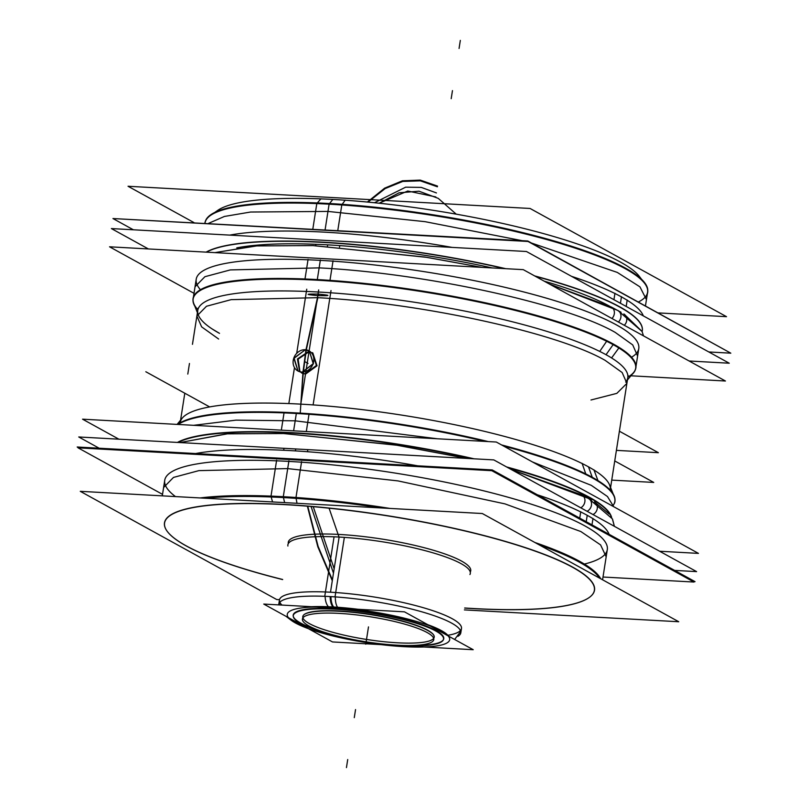 <?xml version="1.0" encoding="UTF-8"?>
<svg xmlns="http://www.w3.org/2000/svg" width="808" height="808" viewBox="0 0 808 808"><rect width="100%" height="100%" fill="white"/><g stroke="black" fill="none" stroke-linecap="round" stroke-linejoin="round"><path stroke-width="1.21" d="M193.92 222.553L128.038 186.264L530.068 208.464L726.513 316.675L658.328 312.908M214.716 212.474L217.625 210.444A217.645 41.572 8.9 0 1 332.835 199.445L329.553 203.535L332.835 199.445A217.645 41.572 8.9 0 1 640.865 278.649A217.645 41.572 -171.1 0 0 332.835 199.445A217.645 41.572 -171.1 0 0 215.605 212.06A217.645 41.572 8.9 0 1 332.835 199.445A217.645 41.572 8.9 0 1 639.441 276.508L641.582 279.326M320.968 198.788L317.302 202.949M316.746 203.586A224.109 42.804 8.9 0 1 644.764 283.517A224.109 42.804 8.9 0 1 647.36 293.809M644.653 283.376A223.978 42.773 -171.1 0 0 329.129 204.071A223.978 42.773 8.9 0 1 647.592 292.264M647.784 290.537A223.978 42.773 8.9 0 0 316.918 202.939L316.827 203.485M316.807 203.586L312.817 229.118M647.663 291.87L646.44 299.616L639.926 286.84L617.282 272.417L531.452 243.026M522.17 240.683L425.059 221.665L327.977 211.423L329.189 203.677L327.977 211.423L250.581 212.029L224.422 216.453L208.555 223.362M205.383 221.261A223.978 42.773 8.9 0 1 341.895 204.313L337.794 230.502M205.03 222.958A223.978 42.773 8.9 0 1 329.129 204.071A223.978 42.773 -171.1 0 0 210.545 215.393M345.228 200.121L342.188 204.333M204.868 223.159A224.109 42.804 8.9 0 1 210.403 215.494A224.109 42.804 8.9 0 1 341.734 204.959M114.968 218.655L527.775 240.996L729.24 352.308M339.764 245.612L339.522 247.137M708.828 351.965L730.816 353.177L528.018 241.461L112.958 218.544L133.371 229.785M229.795 235.108A224.695 42.915 8.9 0 1 452.005 247.379A224.695 42.915 8.9 0 0 229.795 235.108A224.695 42.915 8.9 0 1 452.005 247.379A224.695 42.915 8.9 0 0 229.795 235.108A224.695 42.915 8.9 0 1 452.005 247.379A224.695 42.915 8.9 0 0 229.795 235.108M643.309 315.877A224.695 42.915 8.9 0 0 621.433 296.879A224.695 42.915 8.9 0 1 643.309 315.877A224.695 42.915 8.9 0 0 621.433 296.879L620.433 303.273L621.433 296.879A224.695 42.915 8.9 0 0 571.549 276.346A224.695 42.915 8.9 0 1 621.433 296.879A224.695 42.915 8.9 0 0 571.549 276.346A224.695 42.915 8.9 0 1 621.433 296.879A224.695 42.915 8.9 0 1 643.309 315.877A224.695 42.915 8.9 0 0 571.549 276.346A224.695 42.915 8.9 0 1 621.433 296.879L620.433 303.273L621.433 296.879A224.695 42.915 8.9 0 1 640.845 311.595M626.19 306.444L627.19 300.031M625.564 310.464A224.695 42.915 -171.1 0 0 535.361 276.306M504.515 268.62A224.695 42.915 -171.1 0 0 206.404 252.157M642.31 330.654A224.695 42.915 -171.1 0 0 619.867 306.909A224.695 42.915 -171.1 0 0 534.623 275.902A224.695 42.915 8.9 0 1 619.867 306.909A224.695 42.915 8.9 0 1 642.107 331.583A224.695 42.915 -171.1 0 0 642.279 330.826M505.697 268.68A224.695 42.915 -171.1 0 0 206.111 252.136A224.695 42.915 8.9 0 1 505.697 268.68A224.695 42.915 -171.1 0 0 206.111 252.136A224.695 42.915 8.9 0 1 505.697 268.68A224.695 42.915 -171.1 0 0 206.111 252.136A224.695 42.915 8.9 0 1 505.697 268.68M642.128 331.613A224.695 42.915 -171.1 0 0 642.279 330.856A224.695 42.915 -171.1 0 0 613.312 303.717M613.949 299.697L614.949 293.284M689.103 360.994L729.25 363.216L526.442 251.5L111.393 228.573L148.379 248.945M236.774 247.864A213.504 40.774 8.9 0 1 327.674 244.854A213.504 40.774 -171.1 0 0 236.774 247.864A213.504 40.774 8.9 0 1 327.674 244.854A213.504 40.774 8.9 0 1 492.183 267.933A213.504 40.774 -171.1 0 0 327.674 244.854L327.442 246.329L327.674 244.854A213.504 40.774 -171.1 0 0 236.774 247.864A213.504 40.774 8.9 0 1 492.183 267.933A213.504 40.774 -171.1 0 0 327.674 244.854L327.442 246.329L327.674 244.854A213.504 40.774 8.9 0 1 492.183 267.933M609.747 306.262A213.504 40.774 -171.1 0 0 544.178 281.164A213.504 40.774 8.9 0 1 609.747 306.262A213.504 40.774 -171.1 0 0 544.178 281.164A213.504 40.774 8.9 0 1 609.747 306.262A213.504 40.774 8.9 0 0 544.178 281.164M315.948 244.299L315.726 245.713M611.979 318.514A7.393 6.191 -63.7 0 0 611.212 306.979A7.393 6.191 -63.7 0 0 611.161 306.959M617.867 310.454A7.393 6.413 -61.2 0 1 618.393 322.049A7.393 6.413 -61.2 0 0 617.888 310.454A7.393 6.413 -61.2 0 1 618.393 322.049A7.393 6.413 -61.2 0 0 617.888 310.464A7.393 6.413 118.8 0 1 618.393 322.049A7.393 6.413 -61.2 0 0 617.888 310.454A7.393 6.413 118.8 0 1 618.393 322.049A7.393 6.413 -61.2 0 0 617.888 310.454L642.067 331.492M624.281 325.291A7.393 6.615 -58 0 0 623.847 313.948M194.011 293.324L109.555 246.804L523.281 269.65L725.443 381.012L630.907 375.791M196.213 279.255A223.978 42.773 8.9 0 1 320.311 260.368A223.978 42.773 8.9 0 1 557.944 301.626A223.978 42.773 8.9 0 1 631.543 357.227A223.978 42.773 -171.1 0 0 557.944 301.626A223.978 42.773 -171.1 0 0 320.311 260.368A223.978 42.773 -171.1 0 0 200.455 289.719A223.978 42.773 8.9 0 1 320.311 260.368A223.978 42.773 8.9 0 1 638.785 348.561M333.048 260.782L329.886 281.002A223.978 42.773 8.9 0 0 193.102 299.091A223.978 42.773 8.9 0 0 194.819 306.181M638.815 348.329L637.603 356.076L632.735 344.925L615.231 332.411C566.034 303.949 424.079 273.023 319.13 267.882L320.342 260.136L319.13 267.882L230.31 269.912L204.919 276.7L195.031 286.769L196.253 279.023M606.646 341.269L599.728 351.419M607.01 340.754A224.109 42.804 8.9 0 1 635.34 369.761M625.695 382.103A217.625 41.562 -171.1 0 0 606.04 354.712L613.141 344.642L606.04 354.712A217.625 41.562 -171.1 0 0 318.352 292.021A217.625 41.562 -171.1 0 0 198.415 315.191M193.829 303.667A223.978 42.773 8.9 0 1 317.261 279.821A223.978 42.773 8.9 0 1 613.363 344.339A223.978 42.773 8.9 0 1 633.593 372.538M193.011 300.495A224.109 42.804 8.9 0 1 369.529 283.962A224.109 42.804 8.9 0 1 619.221 347.48M618.857 347.975L611.585 357.954M308.07 259.398L304.899 279.629A223.978 42.773 8.9 0 1 528.533 313.868A223.978 42.773 8.9 0 1 635.674 368.397A223.978 42.773 8.9 0 1 631.876 374.619M306.747 289.203L296.708 353.338M294.476 367.6L288.84 403.566M197.778 310.363A217.625 41.562 8.9 0 1 318.352 292.021A217.625 41.562 8.9 0 1 606.04 354.712A217.625 41.562 8.9 0 1 627.786 377.7M590.981 399.99L616.837 393.365L626.897 383.366L622.16 372.538L605.152 360.368C557.358 332.724 419.433 302.667 317.463 297.677L317.786 295.607C331.199 295.9 331.28 295.385 318.029 294.061C304.909 293.93 304.828 294.445 317.786 295.607L317.463 297.677L231.159 299.647L206.494 306.252L196.889 316.029L201.626 326.856L218.625 339.027M301.071 372.013A11.514 9.999 -61.2 0 0 313.019 363.994A11.514 9.999 -61.2 0 0 309.01 350.824A11.514 9.999 -61.2 0 0 304.565 349.723A11.514 9.999 -61.2 0 1 309.01 350.824A11.514 9.999 -61.2 0 1 313.019 363.994A11.514 9.999 -61.2 0 1 301.071 372.013M309.05 350.844L305.535 349.925L309.181 350.914M309.343 351.005L313.474 363.832L302.041 372.246L313.211 363.691L309.343 351.005M304.99 373.872L316.413 365.458L312.292 352.621L316.675 365.6L305.252 374.013L300.091 371.922L304.99 373.872M310.555 351.904L308.484 351.541L310.666 352.005M305.848 349.793A11.514 9.999 -61.2 0 0 293.9 357.813A11.514 9.999 -61.2 0 0 297.91 370.983A11.514 9.999 -61.2 0 0 302.354 372.084A11.514 9.999 -61.2 0 1 297.91 370.983A11.514 9.999 -61.2 0 1 293.9 357.813A11.514 9.999 -61.2 0 1 305.848 349.793M302.041 372.246L297.97 371.024L302.041 372.246M298.071 371.074L294.152 358.237L305.272 349.783L293.849 358.196L297.97 371.024M299.788 371.751L297.738 359.015L308.484 351.541L297.445 358.954L299.637 371.71M331.017 290.547L313.11 404.909M211.948 328.826L219.513 333.361A217.625 41.562 8.9 0 1 318.352 292.021L309.02 351.591L318.352 292.021A217.625 41.562 -171.1 0 0 219.513 333.361A217.625 41.562 -171.1 0 1 318.352 292.021A217.625 41.562 -171.1 0 0 219.513 333.361M318.675 289.931L318.029 294.061M593.951 469.852L597.96 480.598M178.144 424.452A224.109 42.804 8.9 0 1 485.022 441.41M503.636 446.077A224.109 42.804 8.9 0 1 598.253 481.376M182.305 418.089A217.625 41.562 8.9 0 1 300.788 404.141A217.625 41.562 8.9 0 1 588.487 466.832L592.264 477.296L588.487 466.832A217.625 41.562 8.9 0 1 609.585 485.002M178.033 424.452A223.978 42.773 -171.1 0 1 296.364 413.292A223.978 42.773 -171.1 0 0 178.033 424.452A223.978 42.773 8.9 0 1 296.364 413.292A223.978 42.773 -171.1 0 1 486.073 441.461A223.978 42.773 -171.1 0 0 296.364 413.292A223.978 42.773 8.9 0 1 486.073 441.461A223.978 42.773 -171.1 0 0 296.364 413.292A223.978 42.773 -171.1 0 0 178.033 424.452A223.978 42.773 8.9 0 1 296.364 413.292A223.978 42.773 8.9 0 1 486.073 441.461A223.978 42.773 -171.1 0 0 296.364 413.292A223.978 42.773 -171.1 0 0 196.819 417.332M582.093 463.327L585.79 473.932M586.042 474.649A224.109 42.804 8.9 0 1 614.272 496.748A224.109 42.804 8.9 0 1 614.575 503.121M614.171 496.516A223.978 42.773 -171.1 0 0 592.456 477.821A223.978 42.773 8.9 0 1 614.837 501.485M177.568 424.422A223.978 42.773 8.9 0 1 309.1 413.706L306.313 431.533M178.023 442.461A223.978 42.773 8.9 0 1 305.939 433.926M437.492 438.784L295.183 420.816L296.395 413.06L295.183 420.816L235.997 420.14L193.667 425.311M488.234 441.582A223.978 42.773 8.9 0 0 284.123 412.322L281.336 430.159M501.566 444.935A223.978 42.773 8.9 0 1 614.989 499.697M280.952 432.553A223.978 42.773 8.9 0 1 471.801 458.681M508 467.721A223.978 42.773 8.9 0 1 611.292 516.969M502.97 445.703A223.978 42.773 8.9 0 1 592.456 477.821A223.978 42.773 -171.1 0 0 502.97 445.703A223.978 42.773 8.9 0 1 592.456 477.821A223.978 42.773 -171.1 0 0 502.97 445.703A223.978 42.773 -171.1 0 1 592.456 477.821A223.978 42.773 8.9 0 1 612.615 506.101A223.978 42.773 -171.1 0 0 592.456 477.821A223.978 42.773 -171.1 0 1 612.615 506.101A223.978 42.773 -171.1 0 0 592.456 477.821M613.696 506.697L607.465 496.526L591.284 485.335L532.472 461.964M118.897 439.199L82.557 419.18L496.294 442.026L698.445 553.389L659.621 551.238M611.626 517.514A223.978 42.773 -171.1 0 0 506.545 466.923A223.978 42.773 8.9 0 1 611.626 517.514A223.978 42.773 -171.1 0 0 506.545 466.923A223.978 42.773 -171.1 0 1 611.626 517.514A223.978 42.773 -171.1 0 0 506.545 466.923M474.114 458.813A223.978 42.773 -171.1 0 0 293.314 432.745A223.978 42.773 -171.1 0 1 474.114 458.813A223.978 42.773 -171.1 0 0 293.314 432.745A223.978 42.773 -171.1 0 0 177.406 442.43A223.978 42.773 8.9 0 1 293.314 432.745A223.978 42.773 8.9 0 1 474.114 458.813A223.978 42.773 -171.1 0 0 293.314 432.745A223.978 42.773 -171.1 0 0 177.406 442.43A223.978 42.773 -171.1 0 1 293.314 432.745A223.978 42.773 -171.1 0 0 177.406 442.43M307.798 449.713L307.515 451.521M674.63 570.408L696.607 571.62L493.809 459.904L78.75 436.976L99.172 448.228M195.587 453.551A224.695 42.915 8.9 0 1 417.797 465.822A224.695 42.915 8.9 0 0 195.587 453.551A224.695 42.915 8.9 0 1 417.797 465.822A224.695 42.915 8.9 0 0 195.587 453.551A224.695 42.915 8.9 0 1 417.797 465.822A224.695 42.915 8.9 0 0 195.587 453.551M532.947 493.355A224.695 42.915 8.9 0 1 587.224 515.322A224.695 42.915 8.9 0 0 537.34 494.779A224.695 42.915 8.9 0 1 587.224 515.322A224.695 42.915 8.9 0 1 609.101 534.31A224.695 42.915 8.9 0 0 537.34 494.779A224.695 42.915 8.9 0 1 587.224 515.322L586.224 521.705L587.224 515.322A224.695 42.915 8.9 0 1 606.636 530.038M591.981 524.877L592.991 518.463M579.74 518.13L580.74 511.727M586.083 522.625L587.224 515.322A224.695 42.915 8.9 0 1 609.101 534.31A224.695 42.915 8.9 0 0 587.224 515.322L586.224 521.705M693.032 581.538L695.042 581.649L492.234 469.933L77.184 447.006L78.76 447.874M284.002 448.329L283.729 450.056M593.001 514.544A7.393 6.615 -58 0 0 597.304 508.283A7.393 6.615 -58 0 0 594.425 501.879M612.555 519.251L614.373 526.311L612.363 518.847L588.456 498.395A7.393 6.413 118.8 0 1 591.506 504.818A7.393 6.413 118.8 0 1 587.113 511.302A7.393 6.413 -61.2 0 0 591.506 504.818A7.393 6.413 -61.2 0 0 588.456 498.395L511.282 469.529L581.831 494.94M580.8 507.818A7.393 6.191 -63.7 0 0 584.931 501.142A7.393 6.191 -63.7 0 0 581.78 494.91L591.597 500.172M162.529 494.365L78.073 447.844L491.809 470.69L693.961 582.043L603 577.023M164.731 480.295A223.978 42.773 8.9 0 1 288.83 461.408A223.978 42.773 8.9 0 1 543.006 508.091A223.978 42.773 8.9 0 1 584.356 564.065A223.978 42.773 -171.1 0 0 543.006 508.091A223.978 42.773 -171.1 0 0 288.83 461.408A223.978 42.773 -171.1 0 0 175.477 496.587A223.978 42.773 8.9 0 1 288.83 461.408A223.978 42.773 8.9 0 1 607.303 549.591M301.596 461.641L295.849 498.354A223.978 42.773 8.9 0 0 205.202 498.223M607.384 549.036L606.172 556.793L600.596 544.915L580.851 531.543L504.929 503.869L398.011 480.911L287.699 468.6L288.911 460.853L287.699 468.6L198.879 470.63L173.488 477.417L163.6 487.507M297.011 503.293L296.092 498.374M297.415 505.434A217.524 41.541 -171.1 0 0 167.438 531.634A217.524 41.541 -171.1 0 0 282.638 579.578M273.154 504.091A217.524 41.541 -171.1 0 1 507.808 542.279A217.524 41.541 -171.1 0 1 589.032 597.647A217.524 41.541 -171.1 0 1 464.681 608.091A217.524 41.541 -171.1 0 0 485.81 609.212M295.93 497.496A224.109 42.804 -171.1 0 0 200.091 497.94M589.082 597.617A217.645 41.572 -171.1 0 1 473.942 608.555A217.645 41.572 -171.1 0 1 464.691 607.99A217.645 41.572 -171.1 0 0 473.942 608.555A217.645 41.572 -171.1 0 1 464.691 607.99A217.645 41.572 -171.1 0 0 473.942 608.555A217.645 41.572 -171.1 0 1 464.691 607.99A217.645 41.572 -171.1 0 0 473.942 608.555A217.645 41.572 -171.1 0 0 572.791 567.206A217.645 41.572 -171.1 0 0 285.062 504.505A217.645 41.572 -171.1 0 0 167.337 531.492M167.387 531.563A217.645 41.572 -171.1 0 0 282.659 579.487A217.645 41.572 -171.1 0 1 164.388 523.837A217.645 41.572 -171.1 0 1 285.062 504.505A217.645 41.572 -171.1 0 0 164.388 523.837A217.645 41.572 -171.1 0 0 282.659 579.487A217.645 41.572 -171.1 0 1 212.696 504.828A217.645 41.572 -171.1 0 1 547.996 555.783A217.645 41.572 -171.1 0 1 473.942 608.555A217.645 41.572 -171.1 0 0 572.791 567.206A217.645 41.572 -171.1 0 0 285.062 504.505A217.645 41.572 -171.1 0 0 164.388 523.837A217.645 41.572 -171.1 0 0 282.659 579.487A217.645 41.572 -171.1 0 1 164.388 523.837A217.645 41.572 -171.1 0 1 285.062 504.505A217.645 41.572 -171.1 0 1 513.262 543.754A217.645 41.572 -171.1 0 1 589.173 597.546M201.01 497.991A223.978 42.773 8.9 0 1 283.275 496.849A223.978 42.773 8.9 0 1 388.486 508.343A223.978 42.773 -171.1 0 0 283.275 496.849A223.978 42.773 -171.1 0 0 201.01 497.991A223.978 42.773 8.9 0 1 283.275 496.849A223.978 42.773 -171.1 0 0 201.01 497.991A223.978 42.773 -171.1 0 1 283.275 496.849A223.978 42.773 8.9 0 1 388.486 508.343A223.978 42.773 -171.1 0 0 283.275 496.849A223.978 42.773 -171.1 0 1 388.486 508.343M283.446 497.576L284.618 502.606L283.446 497.576M279.497 599.688L276.7 599.536L80.265 491.325L482.305 513.524L678.74 621.736L464.398 609.899M470.731 570.812A92.334 17.635 -171.1 0 0 339.441 534.462A92.334 17.635 -171.1 0 0 288.305 543.451A92.334 17.635 8.9 0 1 339.441 534.462A92.334 17.635 8.9 0 1 431.533 549.713A92.334 17.635 8.9 0 1 470.337 571.953A92.334 17.635 -171.1 0 0 431.533 549.713A92.334 17.635 -171.1 0 0 339.441 534.462A92.334 17.635 -171.1 0 0 288.284 542.249M272.559 501.94L271.175 496.991M600.667 578.73A224.109 42.804 -171.1 0 0 534.876 542.491M389.941 508.424A224.109 42.804 -171.1 0 0 270.933 496.112M535.654 542.915A223.978 42.773 8.9 0 1 600.384 578.579A223.978 42.773 -171.1 0 0 535.654 542.915A223.978 42.773 8.9 0 1 600.384 578.579A223.978 42.773 -171.1 0 0 535.654 542.915A223.978 42.773 -171.1 0 1 600.384 578.579M276.619 460.247L271.003 496.122M270.983 496.264L270.872 496.981A223.978 42.773 8.9 0 1 381.184 507.939M539.33 544.945A223.978 42.773 8.9 0 1 599.597 578.134M469.933 574.538A92.334 17.635 -171.1 0 0 470.317 573.407A92.334 17.635 -171.1 0 0 426.149 550.925A92.334 17.635 -171.1 0 0 333.967 536.805M344.259 537.381A92.334 17.635 -171.1 0 0 287.87 544.834A92.334 17.635 -171.1 0 0 287.901 546.036M145.824 371.751L209.434 406.798M611.747 480.114L653.722 482.426L614.747 460.954M619.403 431.219L658.379 452.692L616.403 450.369M278.73 604.899A92.122 17.594 -171.1 0 1 278.77 604.323A92.122 17.594 -171.1 0 1 335.027 596.88L344.349 537.381M330.492 592.214A92.122 17.594 -171.1 0 0 279.447 599.99A92.122 17.594 8.9 0 1 330.492 592.214A92.122 17.594 8.9 0 1 461.479 628.493A92.122 17.594 -171.1 0 0 330.492 592.214L339.128 537.057L330.492 592.214A92.122 17.594 -171.1 0 0 281.952 605.071A92.122 17.594 8.9 0 1 330.492 592.214A92.122 17.594 -171.1 0 0 281.952 605.071A92.122 17.594 -171.1 0 1 330.492 592.214A92.122 17.594 8.9 0 1 437.845 612.424A92.122 17.594 8.9 0 1 448.117 635.24A92.122 17.594 -171.1 0 0 437.845 612.424A92.122 17.594 -171.1 0 0 330.492 592.214L339.128 537.057L330.492 592.214A92.122 17.594 -171.1 0 1 437.845 612.424A92.122 17.594 -171.1 0 1 448.117 635.24A92.122 17.594 -171.1 0 0 437.845 612.424A92.122 17.594 -171.1 0 0 330.492 592.214M337.764 607.475A13.049 5.242 -86 0 1 335.33 596.9M290.405 618.756A81.507 15.564 -171.1 0 0 304.949 626.766M390.729 645.158A81.507 15.564 -171.1 0 0 408.363 646.37A13.049 6.666 92.3 0 0 408.606 646.39L390.698 645.158M295.708 622.544A82.012 15.665 -171.1 0 0 305.262 626.937A82.012 15.665 -171.1 0 1 295.708 622.544A82.012 15.665 -171.1 0 0 305.262 626.937A82.012 15.665 -171.1 0 1 295.708 622.544A82.012 15.665 -171.1 0 0 305.262 626.937A82.012 15.665 -171.1 0 1 295.708 622.544A82.012 15.665 -171.1 0 1 289.688 618.352A82.012 15.665 -171.1 0 0 295.708 622.544A82.012 15.665 -171.1 0 1 289.688 618.352A82.012 15.665 -171.1 0 0 295.708 622.544A82.012 15.665 -171.1 0 1 289.688 618.352A82.012 15.665 -171.1 0 0 295.708 622.544M390.799 645.168A82.012 15.665 -171.1 0 0 396.667 645.673A82.012 15.665 -171.1 0 1 390.799 645.168A82.012 15.665 -171.1 0 0 396.667 645.673A82.012 15.665 -171.1 0 1 390.799 645.168A82.012 15.665 -171.1 0 0 396.667 645.673A82.012 15.665 -171.1 0 1 390.799 645.168M330.159 596.577A13.049 5.969 93.2 0 0 332.946 606.97A82.012 15.665 -171.1 0 0 311.545 606.707A82.012 15.665 -171.1 0 1 332.946 606.97A13.049 5.969 -86.8 0 1 330.159 596.577A13.049 5.969 93.2 0 0 332.946 606.97A13.049 5.969 -86.8 0 1 330.159 596.577A13.049 5.969 -86.8 0 0 332.946 606.97A82.012 15.665 -171.1 0 0 311.545 606.707A82.012 15.665 -171.1 0 1 332.946 606.97A82.012 15.665 -171.1 0 0 311.545 606.707A82.012 15.665 -171.1 0 1 332.946 606.97A13.049 5.969 -86.8 0 1 330.159 596.577M434.633 628.462A3.171 2.656 116.3 0 1 435.169 628.018M433.734 629.947A76.043 14.524 8.9 0 1 443.41 639.633A76.043 14.524 8.9 0 1 390.456 644.734M342.107 637.169A76.043 14.524 8.9 0 1 298.94 622.503M294.061 620.766A3.171 2.838 -58 0 0 293.375 621.766A82.194 15.695 8.9 0 0 385.426 645.117A82.194 15.695 8.9 0 0 449.672 638.805A82.194 15.695 8.9 0 0 439.077 629.816M296.183 621.938A3.171 2.747 -61.2 0 0 295.758 622.463A3.171 2.747 118.8 0 1 296.183 621.938A3.171 2.747 -61.2 0 0 295.758 622.463A3.171 2.747 118.8 0 1 296.183 621.938A3.171 2.747 -61.2 0 0 295.758 622.463A3.171 2.747 -61.2 0 1 296.183 621.938M408.545 646.38A82.012 15.665 -171.1 0 0 416.332 646.572A82.012 15.665 -171.1 0 1 409.858 646.43A82.012 15.665 -171.1 0 1 408.545 646.38A82.012 15.665 -171.1 0 0 416.332 646.572A82.012 15.665 -171.1 0 1 408.545 646.38A82.012 15.665 -171.1 0 0 416.332 646.572A82.012 15.665 -171.1 0 1 408.545 646.38M448.581 636.149A82.012 15.665 -171.1 0 0 441.36 630.594A82.012 15.665 -171.1 0 0 427.786 624.685A82.012 15.665 -171.1 0 1 441.36 630.594A82.012 15.665 -171.1 0 0 427.786 624.685A82.012 15.665 -171.1 0 1 441.36 630.594A82.012 15.665 -171.1 0 0 427.786 624.685A82.012 15.665 -171.1 0 1 441.36 630.594A82.012 15.665 -171.1 0 1 448.581 636.149A82.012 15.665 -171.1 0 0 441.36 630.594A82.012 15.665 -171.1 0 1 448.581 636.149A82.012 15.665 -171.1 0 0 441.36 630.594A82.012 15.665 -171.1 0 1 448.581 636.149M437.572 629.099A3.171 2.747 -61.2 0 0 436.815 629.664A3.171 2.747 118.8 0 1 437.572 629.099A3.171 2.747 -61.2 0 0 436.815 629.664A3.171 2.747 118.8 0 1 437.572 629.099A3.171 2.747 -61.2 0 0 436.815 629.664A3.171 2.747 118.8 0 1 437.572 629.099A3.171 2.747 -61.2 0 0 436.815 629.664A3.171 2.747 118.8 0 1 437.572 629.099M303.081 624.786A76.043 14.524 8.9 0 1 293.243 616.12A76.174 14.544 8.9 0 1 350.116 609.848A76.174 14.544 8.9 0 1 436.138 630.624A76.174 14.544 8.9 0 1 443.42 639.633A76.174 14.544 -171.1 0 0 355.136 610.394A76.174 14.544 -171.1 0 0 300.839 623.16A76.174 14.544 8.9 0 1 293.243 616.12A76.043 14.524 8.9 0 1 353.581 610.727A76.043 14.524 8.9 0 1 437.886 632.23M443.41 639.643L443.41 639.643A76.174 14.544 8.9 0 1 412.04 645.461A76.174 14.544 -171.1 0 0 443.41 639.643L443.42 639.623M321.332 631.26A76.174 14.544 8.9 0 1 300.839 623.16A76.174 14.544 8.9 0 1 335.431 608.687A76.174 14.544 8.9 0 1 436.138 630.624A76.174 14.544 8.9 0 1 412.04 645.461A76.174 14.544 8.9 0 0 436.138 630.624A76.174 14.544 8.9 0 1 412.04 645.461A76.174 14.544 8.9 0 0 436.138 630.624A76.174 14.544 8.9 0 0 335.431 608.687A76.174 14.544 8.9 0 0 300.839 623.16A76.174 14.544 -171.1 0 0 321.332 631.26A76.174 14.544 8.9 0 1 300.839 623.16A76.174 14.544 8.9 0 1 335.431 608.687A76.174 14.544 8.9 0 1 436.138 630.624A76.174 14.544 8.9 0 0 335.431 608.687A76.174 14.544 8.9 0 0 300.839 623.16A76.174 14.544 8.9 0 0 321.332 631.26A76.174 14.544 8.9 0 1 300.839 623.16A76.174 14.544 8.9 0 0 321.332 631.26M298.506 623.21A3.171 2.656 -63.7 0 0 297.859 624.241A82.194 15.695 8.9 0 1 287.547 613.423A82.194 15.695 8.9 0 1 356.207 609.474A82.194 15.695 8.9 0 1 443.552 632.28M438.825 630.765A3.171 2.838 122 0 1 439.744 630.159M358.085 609.283A82.012 15.665 -171.1 0 0 332.946 606.97A82.012 15.665 -171.1 0 1 358.085 609.283A82.012 15.665 -171.1 0 0 332.946 606.97A82.012 15.665 -171.1 0 1 358.085 609.283A82.012 15.665 -171.1 0 0 332.946 606.97A82.012 15.665 -171.1 0 1 358.085 609.283M404.465 611.838L263.751 604.071L332.502 641.946L473.215 649.713L404.465 611.838M433.341 634.543A66.529 12.706 -171.1 0 0 339.613 610.989A66.529 12.706 -171.1 0 1 426.634 629.654A66.529 12.706 -171.1 0 1 400.98 642.966A66.529 12.706 -171.1 0 0 426.634 629.654A66.529 12.706 -171.1 0 0 339.613 610.989A66.529 12.706 -171.1 0 0 304.394 614.353M304 614.635A66.892 12.777 8.9 0 1 343.198 611.494M335.734 611.08A66.892 12.777 8.9 0 1 433.633 634.937M415.958 646.552A81.507 15.564 -171.1 0 1 399.273 645.865A13.049 5.242 94 0 0 399.394 645.875M447.632 635.623A81.507 15.564 -171.1 0 0 444.774 633.088M328.674 606.97A13.049 6.666 -87.7 0 1 325.139 596.334M457.944 636.32A92.122 17.594 -171.1 0 0 460.802 632.826A92.122 17.594 -171.1 0 0 416.736 610.404A92.122 17.594 -171.1 0 0 324.755 596.314L334.068 536.815M400.606 645.35A66.488 12.696 8.9 0 1 334.229 635.189A66.488 12.696 8.9 0 1 302.424 618.999A66.488 12.696 8.9 0 1 343.026 613.636M335.613 613.221A66.488 12.696 8.9 0 1 401.99 623.392A66.488 12.696 8.9 0 1 433.795 639.572A66.488 12.696 8.9 0 1 393.193 644.946M640.865 278.649A217.645 41.572 -171.1 0 0 332.835 199.445A217.645 41.572 -171.1 0 0 215.605 212.06A217.645 41.572 -171.1 0 1 433.704 210.403A217.645 41.572 -171.1 0 1 640.865 278.649A217.645 41.572 -171.1 0 0 332.835 199.445A217.645 41.572 -171.1 0 0 215.605 212.06M638.451 301.96A223.978 42.773 -171.1 0 0 569.458 246.177A223.978 42.773 -171.1 0 0 329.129 204.071A223.978 42.773 -171.1 0 0 205 223.17A223.978 42.773 8.9 0 1 329.129 204.071A223.978 42.773 8.9 0 1 569.458 246.177A223.978 42.773 8.9 0 1 638.451 301.96A223.978 42.773 -171.1 0 0 461.025 220.099A223.978 42.773 -171.1 0 0 205 223.17A223.978 42.773 -171.1 0 1 329.129 204.071A223.978 42.773 -171.1 0 1 569.458 246.177A223.978 42.773 -171.1 0 1 638.451 301.96M329.109 204.172L325.099 229.795L329.109 204.172M329.553 203.535L332.835 199.445L329.553 203.535M642.107 331.583A224.695 42.915 -171.1 0 0 619.867 306.909A224.695 42.915 -171.1 0 0 534.623 275.902A224.695 42.915 8.9 0 1 619.867 306.909A224.695 42.915 8.9 0 1 642.107 331.583A224.695 42.915 -171.1 0 0 534.623 275.902A224.695 42.915 8.9 0 1 619.867 306.909A224.695 42.915 -171.1 0 1 642.107 331.583M631.543 357.227A223.978 42.773 -171.1 0 0 557.944 301.626A223.978 42.773 -171.1 0 0 320.311 260.368A223.978 42.773 8.9 0 1 557.944 301.626A223.978 42.773 8.9 0 1 631.543 357.227A223.978 42.773 -171.1 0 0 557.944 301.626A223.978 42.773 -171.1 0 0 320.311 260.368A223.978 42.773 -171.1 0 0 200.455 289.719A223.978 42.773 -171.1 0 1 320.311 260.368L317.302 279.578L320.311 260.368A223.978 42.773 -171.1 0 0 200.455 289.719M317.261 279.821A223.978 42.773 -171.1 0 0 197.879 309.686A223.978 42.773 8.9 0 1 317.261 279.821A223.978 42.773 -171.1 0 0 197.879 309.686A223.978 42.773 -171.1 0 1 317.261 279.821A223.978 42.773 8.9 0 1 613.363 344.339A223.978 42.773 -171.1 0 0 317.261 279.821A223.978 42.773 -171.1 0 1 613.363 344.339A223.978 42.773 8.9 0 1 627.887 377.023A223.978 42.773 -171.1 0 0 613.363 344.339A223.978 42.773 -171.1 0 0 317.261 279.821M613.141 344.642L606.04 354.712A217.625 41.562 -171.1 0 0 318.352 292.021A217.625 41.562 8.9 0 1 606.04 354.712A217.625 41.562 -171.1 0 0 318.352 292.021A217.625 41.562 -171.1 0 1 606.04 354.712L613.141 344.642M610.171 490.113A217.625 41.562 -171.1 0 0 588.487 466.832A217.625 41.562 -171.1 0 0 300.788 404.141A217.625 41.562 -171.1 0 0 180.174 422.776A217.625 41.562 8.9 0 1 300.788 404.141A217.625 41.562 -171.1 0 0 180.174 422.776A217.625 41.562 -171.1 0 1 300.788 404.141L305.485 374.144L300.788 404.141A217.625 41.562 8.9 0 1 588.487 466.832L592.264 477.296L588.487 466.832A217.625 41.562 -171.1 0 0 300.788 404.141L305.485 374.144L317.039 365.802L312.797 352.904L317.039 365.802L305.485 374.144L301.576 373.003L305.485 374.144L317.039 365.802L312.797 352.904L317.039 365.802L305.485 374.144L300.788 404.141L305.505 374.023L300.788 404.141A217.625 41.562 -171.1 0 1 588.487 466.832A217.625 41.562 8.9 0 1 610.171 490.113A217.625 41.562 -171.1 0 0 588.487 466.832A217.625 41.562 -171.1 0 1 610.171 490.113M299.98 371.821L298.132 359.156L308.979 351.823L298.132 359.156L299.98 371.821L298.132 359.156L308.979 351.823L298.132 359.156L299.98 371.821M296.334 413.484L293.617 430.836L296.334 413.484M295.718 448.925L295.445 450.692L295.718 448.925M587.113 511.302A7.393 6.413 -61.2 0 0 591.506 504.808A7.393 6.413 -61.2 0 0 588.436 498.385A7.393 6.413 118.8 0 1 591.506 504.808A7.393 6.413 118.8 0 1 587.113 511.302A7.393 6.413 -61.2 0 0 591.506 504.808A7.393 6.413 -61.2 0 0 588.436 498.385A7.393 6.413 -61.2 0 1 591.506 504.808A7.393 6.413 -61.2 0 1 587.113 511.302A7.393 6.413 -61.2 0 0 591.506 504.808A7.393 6.413 -61.2 0 0 588.436 498.385A7.393 6.413 -61.2 0 1 591.506 504.808A7.393 6.413 -61.2 0 1 587.113 511.302M584.356 564.065A223.978 42.773 -171.1 0 0 543.006 508.091A223.978 42.773 -171.1 0 0 288.83 461.408A223.978 42.773 8.9 0 1 543.006 508.091A223.978 42.773 8.9 0 1 584.356 564.065A223.978 42.773 -171.1 0 0 543.006 508.091A223.978 42.773 -171.1 0 0 288.83 461.408A223.978 42.773 -171.1 0 0 175.477 496.587A223.978 42.773 -171.1 0 1 288.83 461.408L283.295 496.698L288.83 461.408A223.978 42.773 -171.1 0 0 175.477 496.587M288.305 543.451A92.334 17.635 8.9 0 1 339.441 534.462A92.334 17.635 8.9 0 0 288.305 543.451A92.334 17.635 8.9 0 1 339.441 534.462A92.334 17.635 8.9 0 1 431.533 549.713A92.334 17.635 8.9 0 1 470.337 571.953A92.334 17.635 8.9 0 0 431.533 549.713A92.334 17.635 8.9 0 0 339.441 534.462A92.334 17.635 8.9 0 1 431.533 549.713A92.334 17.635 8.9 0 1 470.337 571.953M627.887 377.023A223.978 42.773 -171.1 0 0 613.363 344.339A223.978 42.773 -171.1 0 1 627.887 377.023M436.441 192.93L421.261 187.395L405.646 187.183L374.629 202.656L405.646 187.183L421.261 187.395L436.441 192.93M311.07 506.495L333.472 573.205L311.07 506.495M339.097 537.239L329.078 508.192L339.097 537.239M460.328 40.4L459.065 48.46L460.328 40.4M437.401 186.789L420.311 180.841L402.727 181.436L385.163 188.567L368.135 202.02L385.163 188.567L402.727 181.436L420.311 180.841L437.401 186.789L420.311 180.841L402.727 181.436L385.163 188.567L368.135 202.02L385.163 188.567L402.727 181.436L420.311 180.841L437.401 186.789M318.897 294.112L318.443 295.647L318.897 294.112M317.837 297.697L306.293 349.894L317.837 297.697M306.272 349.995L303.333 372.064L306.272 349.995M303.313 372.236L300.889 403.95L303.313 372.236M307.747 506.212L318.11 546.38L332.411 579.962L318.11 546.38L307.747 506.212L318.11 546.38L332.411 579.962L318.11 546.38L307.747 506.212M334.159 568.771L313.262 506.687L334.159 568.771M379.326 203.141L407.757 191.021L435.815 196.94L407.757 191.021L379.326 203.141L399.061 192.809L418.978 191.193L438.249 198.364L456.076 214.029L438.249 198.364L418.978 191.193L399.061 192.809L379.326 203.141L407.757 191.021L435.815 196.94L407.757 191.021L379.326 203.141L399.061 192.809L418.978 191.193L438.249 198.364L456.076 214.029L438.249 198.364L418.978 191.193L399.061 192.809L379.326 203.141M437.512 186.093L420.221 180.103L402.424 180.79L384.648 188.153L367.448 201.95L384.648 188.153L402.424 180.79L420.221 180.103L437.512 186.093L420.221 180.103L402.424 180.79L384.648 188.153L367.448 201.95L384.648 188.153L402.424 180.79L420.221 180.103L437.512 186.093M318.534 294.092L318.069 295.627L318.534 294.092M317.473 297.677L305.959 349.844L317.473 297.677M305.939 349.955L302.99 372.094L305.939 349.955M302.98 372.256L300.243 413.13L302.98 372.256M307.373 506.182L317.827 546.804L332.29 580.73L317.827 546.804L307.373 506.182L317.827 546.804L332.29 580.73L317.827 546.804L307.373 506.182M620.433 303.273L621.463 296.677L620.433 303.273M320.372 259.984L317.201 280.204L320.372 259.984M355.54 709.575L354.278 717.635L355.54 709.575M308.999 351.702L305.909 371.438L308.999 351.702M305.868 371.69L305.525 373.882L305.868 371.69M304.444 361.449L308.05 363.428L304.444 361.449M301.576 373.003L305.485 374.144L301.576 373.003M452.46 90.617L451.197 98.677L452.46 90.617M537.34 494.779A224.695 42.915 8.9 0 1 587.224 515.322A224.695 42.915 8.9 0 1 609.101 534.31M288.921 460.843L283.164 497.556L288.921 460.843M346.45 767.6L347.713 759.54L346.45 767.6M473.942 608.555A217.645 41.572 -171.1 0 0 572.791 567.206A217.645 41.572 -171.1 0 0 285.062 504.505A217.645 41.572 -171.1 0 1 572.791 567.206A217.645 41.572 -171.1 0 1 473.942 608.555M400.98 642.966A66.529 12.706 -171.1 0 0 426.634 629.654A66.529 12.706 -171.1 0 0 339.613 610.989A66.529 12.706 -171.1 0 1 426.634 629.654A66.529 12.706 -171.1 0 1 400.98 642.966A66.529 12.706 -171.1 0 0 426.634 629.654A66.529 12.706 -171.1 0 0 339.613 610.989M365.772 644.188L367.034 636.128L365.772 644.188M333.876 607.232A13.049 5.848 -86.7 0 1 330.967 596.617M368.327 627.917L367.064 635.977L368.327 627.917M304.576 614.262A66.488 12.696 -171.1 0 0 327.381 630.715A66.488 12.696 -171.1 0 0 397.334 642.784A66.488 12.696 -171.1 0 1 327.381 630.715A66.488 12.696 -171.1 0 1 304.576 614.262A66.488 12.696 -171.1 0 0 366.519 639.441A66.488 12.696 -171.1 0 0 433.189 634.401M368.488 626.897L367.226 634.957L368.488 626.897M647.683 291.708L645.471 305.828M643.521 335.886L642.017 331.381L624.039 314.07M621.029 312.241L611.212 306.979M617.908 310.474L549.571 284.133L611.262 307.01M481.851 267.367L427.119 257.388L313.484 245.612L257.217 245.834L214.898 252.621L255.954 245.925L312.585 245.571L424.927 257.045L481.851 267.367M196.273 278.871L193.425 297.061M633.745 372.347L627.422 380.023M628.685 378.477L633.654 372.468M193.728 303.444L197.415 312.676M193.789 303.586L196.677 310.827M638.845 348.167L635.987 366.367M628.129 375.457L610.585 487.507M628.109 375.619L626.897 383.366M198.132 308.121L192.456 344.329M189.456 363.489L187.799 374.074M184.8 393.223L180.578 420.17M198.101 308.282L196.889 316.029M182.457 417.898L177.093 424.402M182.366 418.019L177.396 424.028M609.495 484.77L613.181 494.011M612.434 492.153L609.555 484.911M301.051 449.258L285.699 448.41L301.041 449.258M466.842 458.409L397.688 445.319L284.052 433.543L227.785 433.765L180.073 442.572L226.523 433.856L283.154 433.502L395.496 444.976L466.842 458.409M609.141 513.979L594.607 502M164.842 479.578L162.297 495.859M163.6 487.487L164.822 479.74M607.414 548.885L602.576 579.78M278.77 604.323L279.447 599.99M305.434 627.028L298.031 623.877M279.447 604.94L279.265 603L279.447 604.94M290.163 619.514L286.082 616.373M454.621 639.471L460.732 631.422M460.802 632.826L461.479 628.493"/></g></svg>
